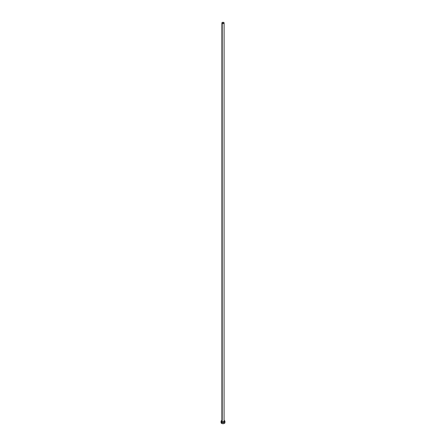 <?xml version="1.0" encoding="UTF-8"?>
<svg xmlns="http://www.w3.org/2000/svg" width="446" height="446" viewBox="0 0 446 446"><rect width="100%" height="100%" fill="white"/><g stroke="black" fill="none" stroke-linecap="round" stroke-linejoin="round"><path stroke-width="0.67" d="M221.896 22.936L223 23.571L224.104 22.936L223 22.3L221.896 22.936L221.896 421.37A1.104 0.636 0 0 0 222.22 421.821L222.22 23.387A1.104 0.636 180 0 1 221.896 22.936A1.104 0.636 180 0 1 222.576 22.35A1.104 0.636 180 0 1 223.78 22.484A1.104 0.636 180 0 1 224.104 22.936A1.104 0.636 180 0 1 223.424 23.521A1.104 0.636 180 0 1 222.22 23.387L222.22 421.821A1.104 0.636 0 0 0 223.424 421.961A1.104 0.636 0 0 0 224.104 421.37L222.783 421.994L221.918 421.247M224.104 420.439A1.957 1.132 180 0 1 224.383 420.572A1.957 1.132 180 0 1 224.957 421.37A1.957 1.132 180 0 1 223.747 422.418A1.957 1.132 180 0 1 221.617 422.172L221.617 423.371A1.957 1.132 0 0 0 223.747 423.616A1.957 1.132 0 0 0 224.957 422.568L224.806 422.139M221.194 422.139L221.043 422.568A1.957 1.132 0 0 0 221.617 423.371L221.617 422.172A1.957 1.132 180 0 1 221.043 421.37A1.957 1.132 180 0 1 221.896 420.439M221.913 420.433L221.194 420.94L221.082 421.593L221.617 422.172L223 422.501L224.383 422.172L224.918 421.593L224.806 420.94L224.087 420.433M224.082 421.247L224.104 22.936M221.043 421.37L221.194 423.003L223 423.7L224.806 423.003L224.957 421.37"/></g></svg>
